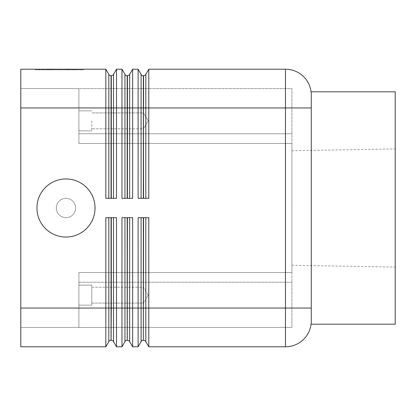 <?xml version="1.0" encoding="UTF-8"?>
<svg xmlns="http://www.w3.org/2000/svg" width="416" height="416" viewBox="0 0 416 416"><rect width="100%" height="100%" fill="white"/><g stroke="black" fill="none" stroke-linecap="round" stroke-linejoin="round"><path stroke-width="0.31" stroke-dasharray="2.08 1.56" d="M145.808 217.682L148.788 217.682L143.572 217.682L145.808 217.682L145.808 308.053L285.464 308.053L285.464 346.788L148.788 346.788L148.788 217.682L138.107 217.682L138.107 346.788L132.652 346.788L132.652 217.682L121.971 217.682L121.971 346.788L116.511 346.788L116.511 217.682L105.83 217.682L105.83 346.788L20.8 346.788L20.8 69.212L105.83 69.212L105.83 198.318L116.511 198.318L116.511 69.212L121.971 69.212L121.971 198.318L132.652 198.318L132.652 69.212L138.107 69.212L138.107 198.318L148.788 198.318L143.572 198.318L148.788 198.318L148.788 69.212L285.464 69.212L285.464 107.947L311.282 107.947L311.282 320.965L311.282 95.035M78.894 88.577L20.8 88.577L78.894 88.577L78.894 107.947L78.894 88.577L291.918 88.577L291.918 143.447L291.918 88.577L78.894 88.577L78.894 143.447L291.918 143.447L78.894 143.447L78.894 88.577M78.894 327.423L20.8 327.423L78.894 327.423L78.894 308.053L78.894 327.423L291.918 327.423L78.894 327.423L78.894 272.553L291.918 272.553L291.918 282.235L291.918 272.553L78.894 272.553L78.894 282.235L291.918 282.235L291.918 327.423L291.918 282.235L78.894 282.235L78.894 327.423M65.988 217.682A9.682 9.682 0 0 0 75.67 208A9.682 9.682 0 0 0 65.988 198.318A9.682 9.682 0 0 1 75.67 208A9.682 9.682 0 0 1 65.988 217.682A9.682 9.682 0 0 1 56.306 208A9.682 9.682 0 0 1 65.988 198.318A9.682 9.682 0 0 1 75.67 208A9.682 9.682 0 0 1 65.988 217.682A9.682 9.682 0 0 1 56.306 208A9.682 9.682 0 0 1 65.988 198.318A9.682 9.682 0 0 0 56.306 208A9.682 9.682 0 0 0 65.988 217.682A9.682 9.682 0 0 1 56.306 208A9.682 9.682 0 0 1 65.988 198.318A9.682 9.682 0 0 1 75.67 208A9.682 9.682 0 0 1 65.988 217.682A9.682 9.682 0 0 1 56.306 208A9.682 9.682 0 0 1 65.988 198.318A9.682 9.682 0 0 1 75.67 208A9.682 9.682 0 0 1 65.988 217.682A9.682 9.682 0 0 1 56.306 208A9.682 9.682 0 0 1 65.988 198.318A9.682 9.682 0 0 1 75.67 208A9.682 9.682 0 0 1 65.988 217.682A9.682 9.682 0 0 1 56.306 208A9.682 9.682 0 0 1 65.988 198.318A9.682 9.682 0 0 1 75.67 208A9.682 9.682 0 0 1 65.988 217.682A9.682 9.682 0 0 1 56.306 208A9.682 9.682 0 0 1 65.988 198.318A9.682 9.682 0 0 1 75.67 208A9.682 9.682 0 0 1 65.988 217.682M113.532 217.682L116.511 217.682L113.532 217.682L113.532 341.624A2.584 2.584 0 0 0 111.296 340.33L111.051 340.33A2.584 2.584 0 0 0 108.815 341.624L105.83 346.788M111.051 217.682L108.815 217.682L111.296 217.682L111.051 340.33A2.584 2.584 0 0 0 108.815 341.624L108.815 217.682L105.83 217.682L108.815 217.682M111.296 198.318L108.815 198.318L111.296 198.318L111.051 75.67A2.584 2.584 0 0 1 108.815 74.376L105.83 69.212M129.667 217.682L132.652 217.682L129.667 217.682L129.667 341.624A2.584 2.584 0 0 0 127.431 340.33L127.187 340.33A2.584 2.584 0 0 0 124.951 341.624L121.971 346.788M127.187 217.682L124.951 217.682L127.431 217.682L127.187 340.33A2.584 2.584 0 0 0 124.951 341.624L124.951 217.682L121.971 217.682L124.951 217.682M143.328 217.682L141.092 217.682L143.572 217.682L143.328 340.33A2.584 2.584 0 0 0 141.092 341.624L138.107 346.788M127.431 198.318L124.951 198.318L127.431 198.318L127.431 107.947L127.187 198.318M141.092 198.318L138.107 198.318L141.092 198.318L141.092 74.376L138.107 69.212M70.699 69.857L46.748 69.857L72.316 69.857L70.699 69.857L70.699 69.212L72.316 69.212L61.147 69.212L61.147 69.857L61.147 69.212L46.748 69.212L70.699 69.212M51.158 69.212L51.158 69.857M57.918 69.212L57.918 69.857L57.918 69.212M67.907 69.212L67.907 69.857M66.789 69.857L52.27 69.857L68.406 69.857L66.789 69.857L66.789 69.212L52.27 69.212L68.406 69.212L66.789 69.212L66.789 69.857M62.759 69.212L50.658 69.212L52.27 69.212L52.27 69.857L50.658 69.857L69.446 69.857L43.025 69.857L76.04 69.857L52.27 69.857L52.27 69.212L74.422 69.212L44.637 69.212L69.446 69.212L62.759 69.212L62.759 69.857L69.446 69.857L62.759 69.857M37.185 69.212L59.53 69.212L59.53 69.857L37.185 69.857L81.874 69.857L35.324 69.857L83.736 69.857L59.53 69.857L59.53 69.212L37.185 69.212L37.185 69.857M81.874 69.212L59.53 69.212L81.874 69.212L81.874 69.857M59.53 69.212L59.53 69.857L59.53 69.212L35.324 69.212L59.53 69.212M35.324 69.212L35.324 69.857M83.736 69.212L83.736 69.857M70.512 69.857L39.302 69.857L72.129 69.857L70.512 69.857L70.512 69.212L39.302 69.212L72.129 69.212L70.512 69.212L70.512 69.857M49.478 69.212L49.478 69.857M69.446 69.212L69.446 69.857L69.446 69.212M44.637 69.212L43.025 69.212L44.637 69.212L44.637 69.857L44.637 69.212M75.369 69.212L68.26 69.212L75.369 69.212L75.369 69.857L75.369 69.212M68.26 69.212L68.26 69.857M291.918 208L291.918 150.738L291.918 208M291.918 272.553L291.918 143.447L291.918 272.553L78.894 272.553L78.894 308.053L78.894 272.553L291.918 272.553M78.894 120.853L78.894 130.863L78.894 120.853M91.806 120.853L91.806 130.863L91.806 120.853M65.988 237.047A29.047 29.047 0 0 1 36.936 208.078A29.047 29.047 0 0 1 65.988 178.953A29.047 29.047 0 0 1 95.035 208A29.047 29.047 0 0 1 65.988 237.047A29.047 29.047 0 0 1 36.936 208A29.047 29.047 0 0 1 65.988 178.953A29.047 29.047 0 0 1 95.035 208A29.047 29.047 0 0 1 65.988 237.047A29.047 29.047 0 0 1 36.936 208A29.047 29.047 0 0 1 65.988 178.953A29.047 29.047 0 0 1 95.035 208A29.047 29.047 0 0 1 65.988 237.047A29.047 29.047 0 0 1 36.936 208A29.047 29.047 0 0 1 65.988 178.953A29.047 29.047 0 0 1 95.035 208A29.047 29.047 0 0 1 65.988 237.047A29.047 29.047 0 0 1 36.936 208A29.047 29.047 0 0 1 65.988 178.953A29.047 29.047 0 0 1 95.035 207.86A29.047 29.047 0 0 1 65.988 237.047A29.047 29.047 0 0 1 36.936 208A29.047 29.047 0 0 1 65.988 178.953A29.047 29.047 0 0 1 95.035 208A29.047 29.047 0 0 1 65.988 237.047A29.047 29.047 0 0 1 36.936 208.078A29.047 29.047 0 0 1 65.988 178.953A29.047 29.047 0 0 1 95.035 208A29.047 29.047 0 0 1 65.988 237.047M143.447 112.913L143.447 128.794L143.447 112.913L91.806 112.913L143.447 112.913L148.221 120.853L143.447 128.794L143.447 120.853L143.447 128.794L91.806 128.794L143.447 128.794L148.221 120.853L143.447 112.913M395.2 324.194L395.2 91.806M143.572 198.318L143.572 75.67A2.584 2.584 0 0 0 145.808 74.376A2.584 2.584 0 0 1 143.572 75.67L143.328 75.67A2.584 2.584 0 0 1 141.092 74.376A2.584 2.584 0 0 0 143.328 75.67L143.328 198.318M78.894 143.447L78.894 107.947L78.894 143.447L291.918 143.447L78.894 143.447M108.815 198.318L105.83 198.318L108.815 198.318L108.815 107.947L20.8 107.947L78.894 107.947L20.8 107.947L20.8 308.053L111.296 308.053L111.296 217.682M78.894 295.147L78.894 285.137L78.894 295.147M132.652 198.318L129.667 198.318L132.652 198.318M124.951 198.318L121.971 198.318L124.951 198.318L124.951 74.376L121.971 69.212M132.652 69.212L129.667 74.376L129.667 107.947L127.431 107.947L127.431 75.67L127.187 107.947L113.532 107.947L113.532 198.318L116.511 198.318L113.532 198.318M143.447 295.147L143.447 287.206L143.447 295.147M20.8 107.947L20.8 308.053L78.894 308.053L20.8 308.053M138.107 217.682L141.092 217.682L138.107 217.682M143.572 217.682L143.328 340.33A2.584 2.584 0 0 0 141.092 341.624L141.092 217.682M52.27 69.212L50.658 69.212L52.27 69.212L52.27 69.857L52.27 69.212M148.788 346.788L145.808 341.624L145.808 308.053L127.431 308.053L127.431 217.682M132.652 346.788L129.667 341.624A2.584 2.584 0 0 0 127.431 340.33L127.431 308.053L111.296 308.053L111.296 340.33A2.584 2.584 0 0 1 113.532 341.624L116.511 346.788M113.532 74.376A2.584 2.584 0 0 1 111.296 75.67A2.584 2.584 0 0 0 113.532 74.376L113.532 107.947L111.051 107.947L111.051 198.318M148.221 295.147L143.447 303.087L91.806 303.087L91.806 295.147L91.806 305.152L91.806 285.137L91.806 305.152L91.806 285.137L91.806 303.087L143.447 303.087L148.221 295.147L143.447 287.206L91.806 287.206L91.806 295.147L91.806 287.206L143.447 287.206L148.221 295.147M145.808 74.376L145.808 107.947L285.464 107.947L285.464 308.053L311.282 308.053M291.918 133.765L78.894 133.765L291.918 133.765M111.051 107.947L108.815 107.947L108.815 74.376A2.584 2.584 0 0 0 111.051 75.67L111.051 107.947M145.808 198.318L145.808 107.947L129.667 107.947L129.667 198.318M48.36 69.212L48.36 69.857M46.966 69.212L46.966 69.857M50.69 69.212L50.69 69.857M53.482 69.212L53.482 69.857M65.577 69.212L65.577 69.857M68.375 69.212L68.375 69.857M72.098 69.212L72.098 69.857M48.547 69.212L48.547 69.857M47.148 69.212L47.148 69.857M39.515 69.212L39.515 69.857M42.312 69.212L42.312 69.857M74.422 69.212L74.422 69.857L74.422 69.212M39.302 69.212L39.302 69.857M72.129 69.212L72.129 69.857M43.025 69.212L43.025 69.857M76.04 69.212L76.04 69.857L76.04 69.212M50.658 69.212L50.658 69.857L50.658 69.212M91.806 130.863L78.894 130.863L91.806 130.863M72.316 69.212L72.316 69.857M53.7 69.212L53.7 69.857M65.364 69.212L65.364 69.857M46.748 69.212L46.748 69.857M68.406 69.212L68.406 69.857M91.806 305.152L78.894 305.152L91.806 305.152M291.918 150.738L395.2 148.933M91.806 110.848L78.894 110.848L91.806 110.848M291.918 265.262L395.2 267.067M91.806 285.137L78.894 285.137L91.806 285.137"/><path stroke-width="0.62" d="M108.815 217.682L108.815 308.053L20.8 308.053L20.8 346.788L105.83 346.788L105.83 217.682L116.511 217.682L116.511 346.788L121.971 346.788L121.971 217.682L132.652 217.682L132.652 346.788L138.107 346.788L138.107 217.682L148.788 217.682L148.788 346.788L285.464 346.788A25.823 25.823 0 0 0 311.282 320.965C311.054 325.265 311.054 325.265 311.282 320.965C311.054 325.265 311.054 325.265 311.282 320.965L311.282 107.947L311.282 320.965A25.823 25.823 0 0 1 285.464 346.788A25.823 25.823 0 0 0 311.282 320.965A25.823 25.823 0 0 1 285.464 346.788L285.464 308.053L145.808 308.053L145.808 217.682M311.282 95.035A25.823 25.823 0 0 0 285.464 69.212A25.823 25.823 0 0 1 311.282 95.035A25.823 25.823 0 0 0 285.464 69.212L285.464 107.947L311.282 107.947L311.282 95.035C311.054 90.735 311.054 90.735 311.282 95.035C311.054 90.735 311.054 90.735 311.282 95.035A25.823 25.823 0 0 0 285.464 69.212L148.788 69.212L148.788 198.318L138.107 198.318L138.107 69.212L132.652 69.212L132.652 198.318L121.971 198.318L121.971 69.212L116.511 69.212L116.511 198.318L105.83 198.318L105.83 69.212L20.8 69.212L20.8 107.947L108.815 107.947L108.815 198.318M113.532 198.318L113.532 74.376L116.511 69.212L113.532 74.376A2.584 2.584 0 0 1 111.296 75.67L111.051 75.67A2.584 2.584 0 0 1 108.815 74.376L105.83 69.212M311.08 91.806L395.2 91.806L395.2 324.194L311.08 324.194M145.808 198.318L145.808 74.376L148.788 69.212L145.808 74.376A2.584 2.584 0 0 1 143.572 75.67L143.328 75.67A2.584 2.584 0 0 1 141.092 74.376L138.107 69.212M65.988 178.953A29.047 29.047 0 0 1 95.035 208A29.047 29.047 0 0 1 65.988 237.047A29.047 29.047 0 0 1 36.936 208A29.047 29.047 0 0 1 65.988 178.953M132.652 69.212L129.667 74.376A2.584 2.584 0 0 1 127.431 75.67L127.187 75.67A2.584 2.584 0 0 1 124.951 74.376L121.971 69.212M127.187 198.318L127.187 75.67A2.584 2.584 0 0 1 124.951 74.376L124.951 198.318M129.667 198.318L129.667 74.376A2.584 2.584 0 0 1 127.431 75.67L127.431 198.318M141.092 217.682L141.092 341.624A2.584 2.584 0 0 1 143.328 340.33L143.328 217.682M20.8 308.053L20.8 107.947M143.572 217.682L143.328 340.33A2.584 2.584 0 0 0 141.092 341.624L138.107 346.788M148.788 346.788L145.808 341.624A2.584 2.584 0 0 0 143.572 340.33A2.584 2.584 0 0 1 145.808 341.624L145.808 308.053L129.667 308.053L129.667 217.682M124.951 217.682L124.951 341.624A2.584 2.584 0 0 1 127.187 340.33L127.187 217.682M127.431 217.682L127.187 340.33A2.584 2.584 0 0 0 124.951 341.624L121.971 346.788M132.652 346.788L129.667 341.624A2.584 2.584 0 0 0 127.431 340.33A2.584 2.584 0 0 1 129.667 341.624L129.667 308.053L113.532 308.053L113.532 217.682M111.296 217.682L111.296 308.053L108.815 308.053L108.815 341.624A2.584 2.584 0 0 1 111.051 340.33L111.051 217.682M116.511 346.788L113.532 341.624A2.584 2.584 0 0 0 111.296 340.33A2.584 2.584 0 0 1 113.532 341.624L113.532 308.053L111.296 308.053L111.051 340.33A2.584 2.584 0 0 0 108.815 341.624L105.83 346.788M145.808 74.376A2.584 2.584 0 0 1 143.572 75.67L143.572 107.947L285.464 107.947L285.464 308.053L311.282 308.053M113.532 74.376A2.584 2.584 0 0 1 111.296 75.67L111.296 198.318M143.328 198.318L143.328 107.947L108.815 107.947L108.815 74.376A2.584 2.584 0 0 0 111.051 75.67L111.051 198.318M143.572 340.33A2.584 2.584 0 0 1 145.808 341.624A2.584 2.584 0 0 0 143.572 340.33M129.667 74.376A2.584 2.584 0 0 1 127.431 75.67A2.584 2.584 0 0 0 129.667 74.376M127.187 75.67A2.584 2.584 0 0 1 124.951 74.376A2.584 2.584 0 0 0 127.187 75.67M141.092 198.318L141.092 74.376A2.584 2.584 0 0 0 143.328 75.67L143.572 198.318"/></g></svg>

